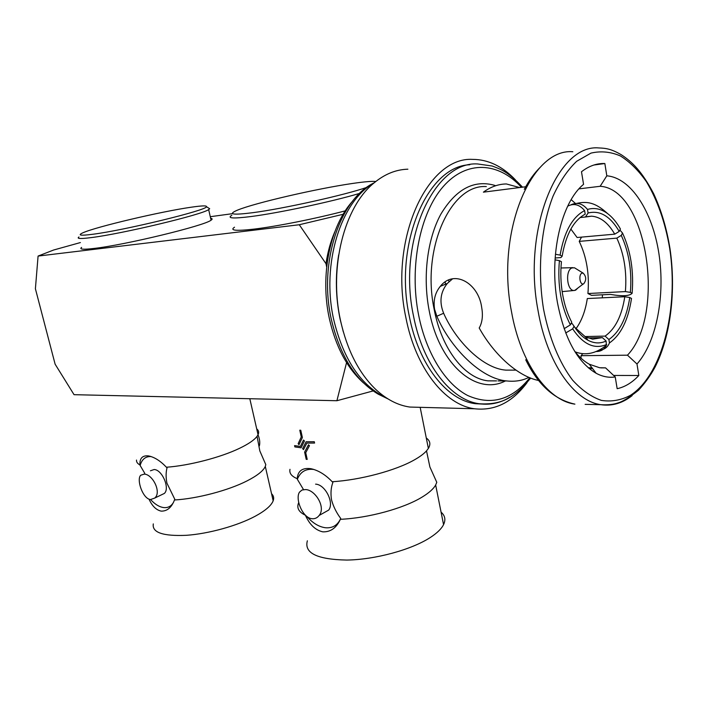 <?xml version="1.0" encoding="UTF-8"?>
<svg xmlns="http://www.w3.org/2000/svg" width="708" height="708" viewBox="0 0 708 708"><rect width="100%" height="100%" fill="white"/><g stroke="black" fill="none" stroke-linecap="round" stroke-linejoin="round"><path stroke-width="1.06" d="M436.783 482.298L435.659 485.015C433.455 488.936 428.898 492.98 422.003 497.158C403.693 508.406 368.293 518.088 340.371 519.309L340.725 518.442C336.459 512.769 333.397 506.601 331.539 499.945C330.503 493.387 330.946 487.546 332.884 482.413L332.194 481.732C360.204 480.068 395.887 470.501 414.454 459.837C419.879 456.775 423.897 453.784 426.517 450.863L429.889 466.961L436.783 482.298M305.387 515.176L305.396 515.238C298.634 511.999 296.413 507.769 298.732 502.53M256.703 428.853C258.712 430.42 259.155 432.376 258.048 434.739L257.066 436.34L259.827 450.925L265.801 464.643L265.305 466.422C263.349 470.829 257.278 475.652 247.074 480.882C228.463 490.423 197.098 498.715 174.487 499.981L174.77 499.22L166.929 483.166C165.805 477.44 165.84 472.325 167.035 467.829L166.415 467.236C160.371 460.855 154.379 457.076 148.423 455.899C142.397 455.297 139.573 458.306 139.954 464.926L140.14 465.466C141.919 459.226 145.583 456.262 151.14 456.58M576.356 268.943L574.498 267.792L571.914 267.943C565.09 270.368 566.869 290.661 573.869 290.51L575.657 290.156L577.976 287.961M583.684 283.828C586.543 280.049 586.357 276.474 583.126 273.111L581.905 273.191C578.471 274.474 579.737 284.846 583.224 283.979L583.684 283.828M571.745 322.228C567.489 314.166 564.426 304.776 562.55 294.059C560.736 283.297 560.364 272.518 561.435 261.721L559.4 260.65C557.346 285.014 561.001 306.422 570.365 324.866L571.745 322.228M338.654 254.915C335.203 276.226 335.68 297.617 340.088 319.096L343.3 331.84M600.862 367.877L605.561 367.868L599.596 367.735L589.295 364.231L596.127 373.266C602.517 376.674 608.889 377.904 615.234 376.957L605.561 367.868M574.498 351.009C579.126 356.947 584.065 361.354 589.295 364.231M407.879 169.194C395.931 169.531 384.639 174.124 373.992 182.974C344.283 206.851 328.742 267.456 340.468 320.326C347.115 350.079 358.85 373.089 375.683 389.365C386.488 399.445 397.869 405.339 409.835 407.056L421.163 407.357M515.371 179.814C502.406 166.238 488.131 159.424 472.563 159.38C427.19 156.654 388.896 239.817 405.896 317.671C415.676 368.372 445.173 405.109 474.617 408.773C494.919 411.021 512.397 402.294 527.071 382.612M469.758 164.769C427.482 165.858 393.621 244.021 409.295 316.219C418.649 364.912 446.996 400.259 475.325 403.684L483.263 404.118M589.18 368.541L592.552 368.532M528.911 377.337C522.575 380.612 515.229 381.816 506.857 380.966C480.989 378.913 450.438 347.832 436.836 316.246L434.597 309.316C433.172 300.44 435.066 292.785 440.288 286.359C453.978 268.863 478.396 283.147 481.652 307.166C483.033 314.803 482.449 321.317 479.909 326.68L479.201 327.981C494.113 354.982 518.486 376.736 538.859 380.515M519.592 187.549L506.379 183.956C498.432 184.053 490.777 186.788 483.396 192.16L525.69 186.77M615.234 376.957L617.164 388.701C625.014 386.966 632.235 382.568 638.828 375.497L636.988 364.009C656.564 341.902 665.37 295.696 658.936 253.747C652.564 211.816 631.085 177.77 606.818 175.823L604.844 163.53L604.013 163.504C596.225 163.406 588.72 166.159 581.489 171.752L583.56 184.354C561.196 202.444 548.868 255.659 557.435 302.546C564.515 338.628 577.409 362.204 596.127 373.266M445.421 284.235L445.208 281.899M375.771 181.513C372.213 181.071 364.496 181.717 352.619 183.452C317.219 188.54 254.438 203.037 237.366 210.188C227.498 214.382 232.578 215.223 252.614 212.71C282.97 208.807 344.902 195.045 366.788 187.381M231.835 215.285C226.728 218.356 233.136 218.772 251.039 216.533C278.474 213.055 331.866 201.683 359.629 193.39M234.516 227.206C229.481 230.516 235.914 231.162 253.836 229.135C276.332 226.498 316.361 218.515 345.274 210.851M92.633 234.286C124.918 230.25 207.86 209.984 206.471 206.692C206.886 205.497 201.78 205.665 191.142 207.223C161.424 211.435 95.987 226.808 82.871 232.808C77.243 235.348 80.5 235.844 92.633 234.286M78.977 236.976C76.331 238.764 80.376 238.977 91.102 237.614C122.148 233.835 202.382 214.595 208.656 209.595L209.683 208.754L208.453 207.966M81.606 247.419C79.004 249.358 83.066 249.712 93.81 248.473C124.891 245.065 204.913 225.622 211.072 220.179C212.612 219.17 212.471 218.542 210.648 218.312M323.282 513.123L328.716 510.061C334.441 502.698 325.158 484.396 315.591 484.148M311.971 518.707C314.883 518.982 317.272 517.902 319.14 515.459C326.105 507.397 315.281 489.724 305.475 489.564L301.98 490.033L299.528 492.113C294.917 498.556 302.458 517.946 311.971 518.707M300.404 446.447L294.581 445.606L300.404 446.456L303.502 440.049L304.44 440.978L301.095 447.801L294.855 446.916L294.581 445.606M301.095 447.801L304.449 440.969L303.502 440.049M303.502 449.607L306.847 443.102L303.502 449.607L302.608 448.66L306.095 441.774L314.29 441.739L306.095 441.774M314.582 443.058L314.299 441.73L314.582 443.058L306.838 443.102M307.201 459.404L305.732 452.695L309.449 445.704L308.467 444.792L309.44 445.704L305.723 452.704L307.201 459.404L306.219 459.333L304.626 452.12L308.467 444.792M302.378 437.526L300.767 430.252L299.785 430.207L300.758 430.26L302.36 437.535L298.988 444.677L302.378 437.526M313.502 469.351L310.883 468.696C302.378 467.572 297.82 470.891 297.218 478.67C291.546 476.325 289.138 473.201 289.988 469.324M310.883 468.696C318.352 470.324 325.459 474.67 332.194 481.732M441.075 512.149C445.058 515.592 445.89 519.752 443.562 524.628C441.438 528.858 436.978 533.177 430.181 537.576C411.321 549.806 375.143 559.639 346.84 560.063C317.113 559.488 303.962 553.063 307.369 540.797M340.371 519.309C336.397 527.964 330.53 532.142 322.76 531.841C315.379 530.159 309.591 524.628 305.396 515.238M306.989 516.566C312.662 523.035 318.733 526.752 325.202 527.717C332.459 528.425 337.627 525.327 340.725 518.442M144.158 474.121L140.706 475.263C136.246 479.52 142.821 498.936 150.53 499.547L154.707 498.078C161.884 492.37 152.565 474.086 144.158 474.121M150.441 470.785L154.132 469.528C162.159 469.634 170.159 488.361 164.353 493.432L161.521 494.795M257.066 436.34C254.278 440.049 248.419 444.049 239.499 448.332C220.666 457.43 189.08 465.643 166.415 467.236M271.553 493.724C273.624 495.671 274.164 498.034 273.173 500.804C271.323 505.574 265.358 510.707 255.287 516.194C237.569 525.725 208.772 533.761 186.39 535.31C162.928 536.319 151.893 532.513 153.3 523.893M174.487 499.981C171.54 507.565 167.097 511.273 161.176 511.123C156.194 510.034 152.132 506.034 149.007 499.14M173.513 502.335C171.248 506.291 167.946 508.034 163.601 507.565C159.194 506.928 154.857 504.246 150.583 499.547M346.601 362.469L336.902 400.728L74.048 394.683L55.118 364.186L35.4 288.749L38.082 256.066L53.613 250.021L80.385 242.57M326.662 266.898L325.99 263.686C327.689 252.119 330.627 241.481 334.813 231.773M448.642 280.023L448.961 281.696M232.675 213.648L210.276 216.701M343.132 214.285L299.28 224.746L38.082 256.066M299.28 224.746L325.99 263.686M336.902 400.728L373.107 390.94M258.031 434.783C259.721 439.04 260.163 442.739 259.376 445.872M144.795 473.387L140.14 465.466M139.954 464.926C137.494 463.643 136.343 462.023 136.52 460.058M313.901 469.475C305.909 468.466 300.396 471.732 297.342 479.289L297.218 478.67M303.511 489.6L297.342 479.289M298.988 444.677L298.139 443.712L301.263 436.96L299.785 430.207M426.287 438.031C430.181 440.774 430.871 444.243 428.367 448.438L426.517 450.863M582.799 353.664L581.064 355.681L627.474 355.186C666.113 314.609 647.36 189.071 600.154 186.292L578.967 188.868M571.17 199.656L575.701 203.7M602.49 294.794L602.269 297.829M606.818 175.823L600.154 186.292M627.474 355.186L636.988 364.009M593.906 165.017L604.844 163.53M452.58 278.81L447.306 283.466C440.358 292.2 439.137 302.13 443.642 313.255C455.775 341.026 482.829 368.443 505.839 370.125L514.318 370.116M581.064 355.681L581.056 358.221M613.615 375.435L638.828 375.497M555.426 254.252L560.099 255.128L562.134 256.207C565.931 234.401 573.622 220.392 585.197 214.17L584.604 210.586C572.294 217.099 564.126 231.95 560.099 255.128M584.604 210.586C579.498 204.515 573.869 203.037 567.701 206.152M555.134 258.004L560.94 257.553L562.134 256.207M564.126 328.698L570.365 324.866M559.4 260.65L555.019 259.827M596.021 351.522C600.72 351.619 604.154 349.566 606.313 345.38L606.128 341.044C600.207 343.752 594.171 343.495 588.021 340.283C582.896 337.504 578.232 332.813 574.046 326.202L572.666 328.848C583.18 344.477 594.516 349.681 606.694 344.469M572.666 328.848L565.701 332.972M574.046 326.202L572.197 323.6L571.002 323.644M574.719 327.255L585.304 336.778L592.605 339.167L602.34 337.601L606.128 341.044M609.455 342.938C620.898 334.866 628.244 320.034 631.509 298.44L629.766 297.528C626.651 317.91 619.695 331.91 608.898 339.53L609.455 342.938C607.544 347.531 604.136 349.885 599.251 350M608.898 339.53L605.11 336.096C615.261 328.963 621.819 315.839 624.792 296.74L629.766 297.528M619.925 230.056L622.518 233.029L621.279 235.401C629.031 252.358 632.058 271.35 630.368 292.377L632.111 293.307C633.917 271.058 630.722 250.968 622.518 233.029M632.111 293.307C629.439 296.094 622.235 296.457 610.491 294.395L591.534 295.351L587.923 293.528L625.394 291.59C626.961 271.845 624.111 254.022 616.818 238.127L621.279 235.401M630.368 292.377L625.394 291.59M571.064 204.771C577.144 202.01 582.613 203.568 587.498 209.444L588.082 213.011C599.942 210.064 610.314 216.206 619.208 231.428L620.447 229.047C616.73 222.409 612.473 217.285 607.685 213.657C601.136 208.798 594.401 207.4 587.498 209.444M620.447 229.047L619.323 227.118M619.208 231.428L614.739 234.153C608.19 222.861 600.472 216.878 591.596 216.179L585.454 217.002L588.082 213.011M602.34 337.601L587.764 337.928M605.11 336.096L584.914 336.565M624.792 296.74L587.304 298.546C585.41 310.909 581.622 320.99 575.94 328.795M616.818 238.127L579.224 241.375C586.631 256.871 589.525 274.253 587.923 293.528M579.224 241.375L581.542 237.109M614.739 234.153L577.109 237.507L570.86 229.056M585.454 217.002L580.02 217.56M352.681 201.063C330.017 225.949 319.804 275.377 329.326 318.476C335.698 346.646 347.097 368.151 363.531 382.975M374.169 182.814C339.778 198.913 318.494 262.818 331.291 319.184C339.884 355.602 355.531 380.603 378.214 394.161L387.975 398.905M374.028 182.938C340.849 201.116 321.166 264.057 333.645 319.361C343.371 359.699 361.036 385.931 386.63 398.055M543.558 309.21C549.196 338.159 559.47 362.939 572.622 380.178C581.799 390.214 591.392 396.958 601.411 400.409C611.42 401.932 621.049 400.259 630.306 395.409C662.325 375.063 678.928 308.679 669.715 248.561C665.316 222.648 657.537 200.346 646.386 181.646C638.528 170.478 629.881 161.928 620.456 155.981C610.739 151.76 600.906 150.804 590.968 153.114L576.675 161.291C567.666 169.893 559.798 181.487 553.072 196.081C540.832 227.356 537.168 269.898 543.558 309.21M632.129 395.622C622.412 403.294 611.986 406.312 600.844 404.693C574.064 401.153 546.992 363.08 538.009 310.396C522.398 229.587 557.523 143.981 598.738 147.937C606.614 148.229 611.491 149.096 621.509 154.875C632.456 162.176 641.97 171.495 653.59 193.567C661.183 209.957 666.635 228.241 669.954 248.428C676.229 290.475 670.706 336.141 655.112 366.992C650.705 375.249 645.147 383.019 638.439 390.294C629.421 397.436 622.704 401.613 618.279 402.817C613.659 404.48 607.845 405.109 600.844 404.693L585.127 404.348M486.308 186.585C450.828 183.894 421.251 248.738 434.172 309.343C441.642 349.186 464.696 378.364 487.9 380.842L496.547 380.895M505.362 380.957C476.519 396.055 439.128 364.744 429.145 310.414C422.587 276.686 427.313 238.879 440.898 214.09C456.067 188.956 474.103 179.407 494.998 185.443M572.825 151.733C531.168 148.052 495.75 232.206 511.468 311.511C520.522 363.222 547.824 400.631 574.905 404.135C554.391 399.631 538 384.851 525.717 359.779M521.424 187.319C498.627 162.079 466.696 159.813 443.288 186.496C419.888 213.019 409.074 267.049 418.596 314.963C426.216 353.487 445.642 384.205 467.758 395.542C491.299 405.861 512.008 399.931 529.858 377.736M509.671 397.365C500.158 403.073 490.095 405.215 479.502 403.772C451.191 400.347 422.862 364.894 413.516 316.042C397.268 241.162 433.969 161.176 477.528 163.946L492.149 166.008C500.069 169.044 507.618 171.15 522.531 187.178M443.642 313.255L436.836 316.246M572.896 267.651L560.966 267.996M583.126 273.111L574.498 267.792M588.26 367.762L591.959 367.753M475.325 403.684L479.502 403.772C504.68 405.321 516.778 394.71 530.69 378.063M409.835 407.056L474.617 408.773M497.998 380.904L506.857 380.966M206.471 206.692L209.683 208.754M211.072 220.179L208.656 209.595M328.716 510.061L319.14 515.459M249.809 398.719L258.048 434.739M265.305 466.422L273.173 500.804M150.308 456.324L148.423 455.899M154.707 498.078L164.353 493.432M435.659 485.015L443.562 524.628M420.189 407.436L428.367 448.438M540.399 167.141C534.425 172.973 529.062 180.363 524.309 189.302M594.72 164.769L604.013 163.504M447.306 283.466L440.288 286.359M606.313 345.38C595.782 353.646 585.401 355.805 575.153 351.849M585.304 336.778L588.021 340.283M576.772 203.382C587.339 201.099 595.499 202.497 607.685 213.657M586.507 216.701L591.596 216.179M505.839 370.125L515.92 370.116M583.224 283.979L574.684 290.466M573.869 290.51L562.161 291.616"/></g></svg>
